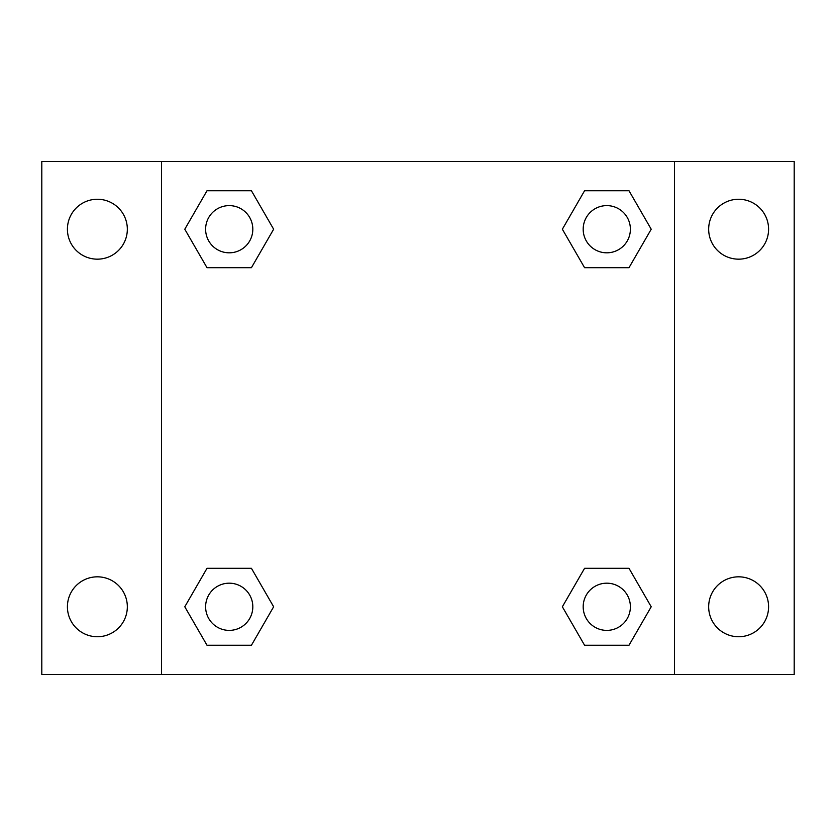 <?xml version="1.0" encoding="UTF-8"?>
<svg xmlns="http://www.w3.org/2000/svg" width="836" height="836" viewBox="0 0 836 836"><rect width="100%" height="100%" fill="white"/><g stroke="black" fill="none" stroke-linecap="round" stroke-linejoin="round"><path stroke-width="1.25" d="M97.373 636.739A29.96 29.96 0 0 0 123.32 591.804A29.96 29.96 0 0 0 71.426 591.804A29.96 29.96 0 0 0 97.373 636.739M738.627 636.739A29.96 29.96 0 0 0 764.574 591.804A29.96 29.96 0 0 0 712.68 591.804A29.96 29.96 0 0 0 738.627 636.739M738.627 259.17A29.96 29.96 0 0 0 764.574 214.235A29.96 29.96 0 0 0 712.68 214.235A29.96 29.96 0 0 0 738.627 259.17M97.373 259.17A29.96 29.96 0 0 0 123.32 214.235A29.96 29.96 0 0 0 71.426 214.235A29.96 29.96 0 0 0 97.373 259.17M794.2 674.495L41.8 674.495L41.8 161.505L794.2 161.505L794.2 674.495M207.004 568.313L251.427 568.313L273.644 606.779L251.427 645.256L207.004 645.256L184.787 606.779L207.004 568.313L251.427 568.313L207.004 568.313M584.573 190.744L628.996 190.744L651.213 229.221L628.996 267.687L584.573 267.687L562.356 229.221L584.573 190.744L628.996 190.744L584.573 190.744M161.505 674.495L161.505 161.505M674.495 161.505L674.495 674.495M207.004 190.744L251.427 190.744L273.644 229.221L251.427 267.687L207.004 267.687L184.787 229.221L207.004 190.744L251.427 190.744L207.004 190.744M584.573 568.313L628.996 568.313L651.213 606.779L628.996 645.256L584.573 645.256L562.356 606.779L584.573 568.313L628.996 568.313L584.573 568.313M628.996 645.256L584.573 645.256L628.996 645.256M630.386 606.779A23.596 23.596 0 0 0 594.981 586.35A23.596 23.596 0 0 0 594.981 627.219A23.596 23.596 0 0 0 630.386 606.779M251.427 645.256L207.004 645.256L251.427 645.256M252.817 606.779A23.596 23.596 0 0 0 217.412 586.35A23.596 23.596 0 0 0 217.412 627.219A23.596 23.596 0 0 0 252.817 606.779M628.996 267.687L584.573 267.687L628.996 267.687M630.386 229.221A23.596 23.596 0 0 0 594.981 208.781A23.596 23.596 0 0 0 594.981 249.65A23.596 23.596 0 0 0 630.386 229.221M251.427 267.687L207.004 267.687L251.427 267.687M252.817 229.221A23.596 23.596 0 0 0 217.412 208.781A23.596 23.596 0 0 0 217.412 249.65A23.596 23.596 0 0 0 252.817 229.221"/></g></svg>
